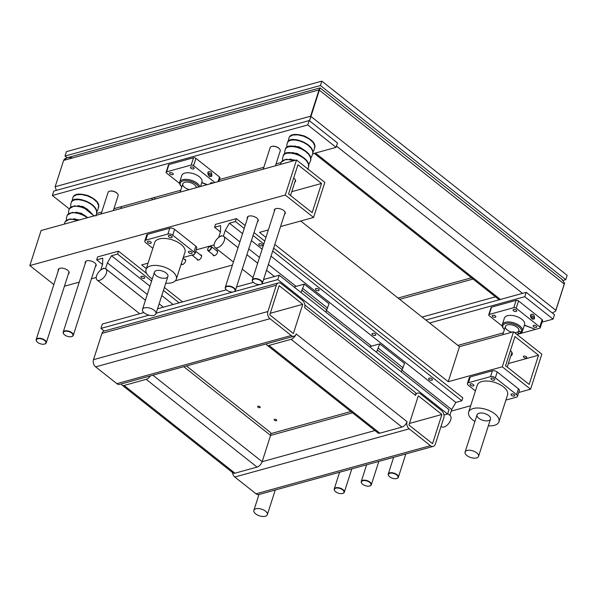 <?xml version="1.0" encoding="UTF-8"?>
<svg xmlns="http://www.w3.org/2000/svg" width="597" height="597" viewBox="0 0 597 597"><rect width="100%" height="100%" fill="white"/><g stroke="black" fill="none" stroke-linecap="round" stroke-linejoin="round"><path stroke-width="0.9" d="M523.875 357.379A1.769 0.873 17.8 0 1 523.42 356.499A1.769 0.873 17.8 0 1 524.591 356.051A1.769 0.873 17.8 0 1 526.33 356.7A1.769 0.873 17.8 0 1 526.785 357.581A1.769 0.873 17.8 0 1 525.614 358.028A1.769 0.873 17.8 0 1 523.875 357.379M293.657 178.13A5.739 2.843 17.8 0 1 294.082 178.436A5.739 2.843 17.8 0 1 295.552 181.294A5.739 2.843 17.8 0 1 294.799 182.204M321.529 183.451L297.94 164.779L288.567 193.98L312.156 212.651L321.529 183.451L291.761 191.674M505.569 365.752L529.158 384.423L538.539 355.215L514.95 336.551L505.569 365.752M510.42 350.663A7.948 3.94 17.8 0 1 512.204 354.417A7.948 3.94 17.8 0 1 510.816 355.864M508.346 363.558L538.539 355.215M451.205 411.132L470.682 405.751M518.733 392.483L530.584 389.207L502.278 366.804L513.532 331.76L541.837 354.163L530.584 389.207M274.814 244.449L448.243 381.722L502.278 366.804M268.344 229.927L259.546 232.36L265.941 237.427M280.56 226.561L313.574 217.442L285.269 195.04L296.522 159.989L324.828 182.398L313.574 217.442M53.842 284.56L29.85 265.568L285.269 195.04M64.431 286.239L79.237 282.15M91.445 278.777L96.244 277.456M165.66 283.471L166.459 283.247M175.331 280.799L232.457 265.023M148.071 263.143L141.661 264.911L146.317 268.605M196.122 249.874L214.129 244.904M247.382 218.547A5.739 2.843 17.8 0 1 247.292 217.368A5.739 2.843 17.8 0 1 253.628 216.412A5.739 2.843 17.8 0 1 258.225 220.883A5.739 2.843 17.8 0 1 257.471 221.785M85.289 263.307A5.739 2.843 17.8 0 1 85.199 262.128A5.739 2.843 17.8 0 1 91.535 261.173A5.739 2.843 17.8 0 1 96.132 265.643A5.739 2.843 17.8 0 1 95.378 266.546M58.275 270.769A5.739 2.843 17.8 0 1 58.185 269.59A5.739 2.843 17.8 0 1 64.521 268.635A5.739 2.843 17.8 0 1 69.118 273.098A5.739 2.843 17.8 0 1 68.356 274.008M274.396 211.084A5.739 2.843 17.8 0 1 274.314 209.913A5.739 2.843 17.8 0 1 280.642 208.957A5.739 2.843 17.8 0 1 285.239 213.42A5.739 2.843 17.8 0 1 284.485 214.323M29.85 265.568L41.103 230.524L296.522 159.989M300.709 220.994L459.496 346.678L513.532 331.76M216.301 250.531A3.089 1.619 128.4 0 1 217.233 250.703A3.089 1.619 128.4 0 1 216.584 254.128A3.089 1.619 128.4 0 1 213.398 255.546A3.089 1.619 128.4 0 1 213.017 254.688M200.338 254.941A3.089 1.619 128.4 0 1 201.271 255.113A3.089 1.619 128.4 0 1 200.622 258.538A3.089 1.619 128.4 0 1 197.428 259.956A3.089 1.619 128.4 0 1 197.055 259.091M184.376 259.344A3.089 1.619 128.4 0 1 185.301 259.516A3.089 1.619 128.4 0 1 184.652 262.949A3.089 1.619 128.4 0 1 181.466 264.367A3.089 1.619 128.4 0 1 181.19 263.986M448.243 381.722L459.496 346.678M96.677 259.852L102.729 258.18L102.632 264.187L100.774 269.963L103.482 268.277L105.535 268.65L107.385 262.874L111.505 255.755L117.549 254.083L118.49 251.165L97.617 256.926L96.677 259.852L102.535 264.486M118.49 251.165L146.601 273.419M164.369 287.478L182.57 301.888M141.407 277.717A1.985 0.985 17.8 0 1 140.899 276.732A1.985 0.985 17.8 0 1 143.086 276.404A1.985 0.985 17.8 0 1 144.675 277.941A1.985 0.985 17.8 0 1 143.362 278.448A1.985 0.985 17.8 0 1 141.407 277.717M117.549 254.083L151.601 281.038M163.436 290.403L179.145 302.836M111.505 255.755L149.944 286.187M161.78 295.552L173.093 304.507M107.385 262.874L147.287 294.463M159.123 303.828L163.369 307.194M105.535 268.65L145.437 300.231M101.572 269.463A7.067 3.701 128.4 0 1 104.93 268.538A7.067 3.701 128.4 0 1 105.87 268.948A7.067 3.701 128.4 0 1 104.393 276.784A7.067 3.701 128.4 0 1 97.102 280.03A7.067 3.701 128.4 0 1 96.878 275.038A7.067 3.701 128.4 0 1 101.572 269.463M214.562 227.3L220.614 225.629L220.517 231.636L218.666 237.405L221.368 235.725L223.42 236.091L225.27 230.323L229.39 223.203L235.442 221.532L236.375 218.614L215.502 224.375L214.562 227.3L220.42 231.934M236.375 218.614L245.136 225.547M254.009 232.569L264.762 241.084M273.642 248.106L462.817 397.848L461.877 400.766L455.832 402.438L271.045 256.18M259.292 245.166A1.985 0.985 17.8 0 1 258.785 244.18A1.985 0.985 17.8 0 1 260.971 243.845A1.985 0.985 17.8 0 1 262.561 245.389A1.985 0.985 17.8 0 1 261.247 245.897A1.985 0.985 17.8 0 1 259.292 245.166M315.903 289.978A1.985 0.985 17.8 0 1 315.395 288.985A1.985 0.985 17.8 0 1 317.582 288.657A1.985 0.985 17.8 0 1 319.171 290.202A1.985 0.985 17.8 0 1 317.858 290.702A1.985 0.985 17.8 0 1 315.903 289.978M372.513 334.783A1.985 0.985 17.8 0 1 372.006 333.798A1.985 0.985 17.8 0 1 374.192 333.469A1.985 0.985 17.8 0 1 375.782 335.007A1.985 0.985 17.8 0 1 374.468 335.514A1.985 0.985 17.8 0 1 372.513 334.783M429.124 379.595A1.985 0.985 17.8 0 1 428.616 378.602A1.985 0.985 17.8 0 1 430.803 378.274A1.985 0.985 17.8 0 1 432.392 379.819A1.985 0.985 17.8 0 1 431.079 380.319A1.985 0.985 17.8 0 1 429.124 379.595M235.442 221.532L244.195 228.464M253.068 235.487L263.829 244.001M272.702 251.024L461.877 400.766M229.39 223.203L242.546 233.614M251.419 240.636L262.173 249.158M401.848 370.095L451.713 409.557L455.832 402.438M225.27 230.323L239.882 241.889M248.762 248.912L259.516 257.434M268.389 264.456L296.105 286.388M326.372 310.35L371.588 346.141M447.728 413.646L449.862 415.333L451.713 409.557M223.42 236.091L238.031 247.665L223.756 236.397A7.067 3.701 128.4 0 1 222.278 244.233A7.067 3.701 128.4 0 1 214.987 247.479A7.067 3.701 128.4 0 1 214.763 242.486A7.067 3.701 128.4 0 1 219.457 236.912A7.067 3.701 128.4 0 1 222.815 235.987A7.067 3.701 128.4 0 1 223.756 236.397M257.658 263.232L246.897 254.71L257.665 263.202M266.538 270.225L274.478 276.508M441.034 426.4L441.429 426.713A7.067 3.701 -51.6 0 0 448.72 423.474A7.067 3.701 -51.6 0 0 450.198 415.639L447.72 413.669M208.137 248.128A2.366 1.239 128.4 0 1 209.98 246.524A2.366 1.239 128.4 0 1 211.129 247.762A2.366 1.239 128.4 0 1 209.137 250.277A2.366 1.239 128.4 0 1 207.659 249.449A2.366 1.239 128.4 0 1 208.137 248.128M207.652 249.576A2.649 1.388 -51.6 0 0 207.637 249.718A2.649 1.388 -51.6 0 0 207.957 250.68A2.649 1.388 -51.6 0 0 210.696 249.471A2.649 1.388 -51.6 0 0 211.248 246.531A2.649 1.388 -51.6 0 0 210.234 246.442A2.649 1.388 -51.6 0 0 210.099 246.486M191.988 255.083A2.649 1.388 -51.6 0 0 191.995 255.091A2.649 1.388 -51.6 0 0 194.212 254.434M194.913 253.628A2.649 1.388 -51.6 0 0 195.592 251.509M274.523 420.258A1.343 0.664 17.8 0 1 274.172 419.594A1.343 0.664 17.8 0 1 275.068 419.251A1.343 0.664 17.8 0 1 276.389 419.743A1.343 0.664 17.8 0 1 276.732 420.415A1.343 0.664 17.8 0 1 275.836 420.751A1.343 0.664 17.8 0 1 274.523 420.258M258.008 407.191A1.343 0.664 17.8 0 1 257.665 406.527A1.343 0.664 17.8 0 1 258.553 406.184A1.343 0.664 17.8 0 1 259.874 406.676A1.343 0.664 17.8 0 1 260.217 407.348A1.343 0.664 17.8 0 1 259.329 407.684A1.343 0.664 17.8 0 1 258.008 407.191M267.113 345.208A5.298 2.776 128.4 0 0 268.993 345.432L291.097 339.327A5.298 2.776 128.4 0 0 296.187 333.932A5.298 3.672 -105.4 0 1 294.06 336.238A5.298 3.672 -105.4 0 1 291.246 335.514L270.016 318.708A5.298 3.672 -105.4 0 1 267.881 311.53L276.321 285.247A5.298 3.672 -105.4 0 1 278.448 282.941A5.298 3.672 -105.4 0 1 281.269 283.665L302.5 300.47A5.298 3.672 -105.4 0 1 304.627 307.649L415.49 395.401A5.298 3.672 -105.4 0 1 417.616 393.095A5.298 3.672 -105.4 0 1 420.437 393.819L441.661 410.624A5.298 3.672 -105.4 0 1 443.795 417.803L435.355 444.086A5.298 3.672 -105.4 0 1 433.228 446.392A5.298 3.672 -105.4 0 1 430.415 445.668L409.184 428.862A5.298 3.672 -105.4 0 1 407.05 421.683A5.298 2.776 -51.6 0 1 401.96 427.079L379.856 433.183A5.298 2.776 -51.6 0 1 377.976 432.959L267.113 345.208A5.298 2.776 128.4 0 1 266.471 343.857M148.951 315.164L100.945 328.417L104.259 331.036M443.996 415.019L447.608 414.019L277.777 279.59L261.508 284.082M259.829 284.545L234.494 291.545M232.808 292.008L156.115 313.186M447.608 414.019L449.019 409.639L279.187 275.21L263.553 279.53M253.352 282.344L236.539 286.985M226.338 289.806L157.526 308.806M143.862 312.582L102.356 324.037L100.945 328.417M150.325 375.931A5.298 2.776 128.4 0 1 146.198 379.341L124.094 385.446A5.298 2.776 128.4 0 1 122.213 385.222L233.076 472.973A5.298 2.776 -51.6 0 0 234.957 473.197L257.061 467.093A5.298 2.776 -51.6 0 0 262.15 461.697L270.59 435.414A5.298 2.776 -51.6 0 0 270.195 432.273L186.413 365.961M232.427 471.197A5.298 3.672 74.6 0 0 234.808 477.018L409.184 428.862M234.808 477.018L256.038 493.816A5.298 3.672 74.6 0 0 258.852 494.547L433.228 446.392M408.938 425.012L432.526 443.683L441.907 414.475L418.318 395.804L408.938 425.012M409.445 423.437L441.907 414.475M278.448 282.941L104.079 331.089A5.298 3.672 74.6 0 0 101.953 333.395L93.513 359.678A5.298 3.672 74.6 0 0 95.639 366.864L116.87 383.662A5.298 3.672 74.6 0 0 119.691 384.393L294.06 336.238M302.739 304.321L279.15 285.65L269.777 314.858L293.358 333.529L302.739 304.321L270.277 313.283M415.49 395.401A5.298 2.776 -51.6 0 0 415.094 392.266L304.851 305M122.213 385.222A5.298 2.776 128.4 0 1 121.572 383.871M277.777 279.59L279.187 275.21M325.805 312.112L329.051 303.739L304.283 284.135L294.769 286.761L294.485 287.321M304.283 284.135L301.037 292.508M327.649 308.119L302.88 288.515M326.566 309.746L301.798 290.142M401.281 371.856L404.535 363.483L379.767 343.879L370.252 346.506L369.961 347.066M379.767 343.879L376.52 352.252M403.124 367.864L378.356 348.26M402.042 369.491L377.274 349.887M152.832 248.307L145.713 242.673A3.53 1.754 17.8 0 1 144.81 240.919A3.53 1.754 17.8 0 1 145.81 240.128L167.914 234.024A3.53 1.754 17.8 0 1 172.734 235.211L193.958 252.016A3.53 1.754 17.8 0 1 194.868 253.777A3.53 1.754 17.8 0 1 193.861 254.561L183.272 257.486M194.868 253.777L196.741 247.934A3.53 1.754 -162.2 0 0 195.838 246.173L174.608 229.375A3.53 1.754 -162.2 0 0 169.794 228.181L147.69 234.285A3.53 1.754 -162.2 0 0 146.683 235.076L144.81 240.919M168.929 235.479A1.978 0.978 17.8 0 1 171.138 235.837A1.978 0.978 17.8 0 1 172.137 237.136A1.978 0.978 17.8 0 1 169.951 237.464A1.978 0.978 17.8 0 1 168.369 235.927A1.978 0.978 17.8 0 1 168.929 235.479M188.98 251.352A1.978 0.978 17.8 0 1 191.182 251.703A1.978 0.978 17.8 0 1 192.182 253.001A1.978 0.978 17.8 0 1 190.003 253.329A1.978 0.978 17.8 0 1 188.413 251.792A1.978 0.978 17.8 0 1 188.98 251.352M148.056 241.248A1.978 0.978 17.8 0 1 150.257 241.598A1.978 0.978 17.8 0 1 151.257 242.897A1.978 0.978 17.8 0 1 149.078 243.225A1.978 0.978 17.8 0 1 147.489 241.688A1.978 0.978 17.8 0 1 148.056 241.248M165.742 283.209A15.895 7.88 -162.2 0 0 176.309 279.187L184.973 252.203A15.895 7.88 -162.2 0 0 180.891 244.292A15.895 7.88 -162.2 0 0 165.257 238.464A15.895 7.88 -162.2 0 0 154.705 242.486L146.041 269.471A15.895 7.88 -162.2 0 0 152.287 278.889M166.085 272.971A7.067 3.5 -162.2 0 0 159.138 270.381A7.067 3.5 -162.2 0 0 154.451 272.172A7.067 3.5 -162.2 0 0 160.1 277.665A7.067 3.5 -162.2 0 0 167.899 276.493A7.067 3.5 -162.2 0 0 166.085 272.971M176.309 279.187A15.895 7.88 -162.2 0 0 172.227 271.277A15.895 7.88 -162.2 0 0 156.593 265.449A15.895 7.88 -162.2 0 0 146.041 269.471M475.451 390.916L468.332 385.281A3.53 1.754 17.8 0 1 467.421 383.52A3.53 1.754 17.8 0 1 468.429 382.737L490.533 376.632A3.53 1.754 17.8 0 1 495.346 377.819L516.569 394.624A3.53 1.754 17.8 0 1 517.48 396.378A3.53 1.754 17.8 0 1 516.472 397.169L505.89 400.094M517.48 396.378L519.353 390.542A3.53 1.754 -162.2 0 0 518.45 388.781L497.219 371.976A3.53 1.754 -162.2 0 0 492.406 370.789L470.302 376.894A3.53 1.754 -162.2 0 0 469.294 377.685L467.421 383.52M491.54 378.088A1.978 0.978 17.8 0 1 493.749 378.446A1.978 0.978 17.8 0 1 494.749 379.737A1.978 0.978 17.8 0 1 492.562 380.065A1.978 0.978 17.8 0 1 490.98 378.528A1.978 0.978 17.8 0 1 491.54 378.088M511.592 393.96A1.978 0.978 17.8 0 1 513.793 394.311A1.978 0.978 17.8 0 1 514.793 395.61A1.978 0.978 17.8 0 1 512.614 395.938A1.978 0.978 17.8 0 1 511.032 394.401A1.978 0.978 17.8 0 1 511.592 393.96M470.667 383.856A1.978 0.978 17.8 0 1 472.869 384.207A1.978 0.978 17.8 0 1 473.869 385.505A1.978 0.978 17.8 0 1 471.69 385.834A1.978 0.978 17.8 0 1 470.108 384.296A1.978 0.978 17.8 0 1 470.667 383.856M488.353 425.818A15.895 7.88 -162.2 0 0 498.92 421.795L507.584 394.811A15.895 7.88 -162.2 0 0 503.502 386.901A15.895 7.88 -162.2 0 0 487.868 381.073A15.895 7.88 -162.2 0 0 477.316 385.095L468.652 412.079A15.895 7.88 -162.2 0 0 474.906 421.497M488.697 415.579A7.067 3.5 -162.2 0 0 481.749 412.99A7.067 3.5 -162.2 0 0 477.063 414.781A7.067 3.5 -162.2 0 0 482.719 420.273A7.067 3.5 -162.2 0 0 490.51 419.094A7.067 3.5 -162.2 0 0 488.697 415.579M498.92 421.795A15.895 7.88 -162.2 0 0 494.838 413.885A15.895 7.88 -162.2 0 0 479.204 408.057A15.895 7.88 -162.2 0 0 468.652 412.079M56.334 190.383L55.163 186.719L56.334 190.383M309.537 120.848L320.074 87.893L66.886 157.809L63.603 160.429C64.894 157.884 67.774 157.018 72.237 157.832M63.603 160.429L55.163 186.719L63.603 160.429L319.029 89.901L309.477 120.803M320.037 87.908L319.029 89.901A5.298 3.672 -105.4 0 1 319.38 89.08M310.38 117.116A5.298 3.672 -105.4 0 1 310.589 116.184L555.897 310.358L564.337 284.075L555.897 310.358A5.298 3.672 -105.4 0 1 555.546 311.179L552.352 313.044M561.71 279.172L564.546 283.142L555.546 311.179M564.546 283.142A5.298 3.672 -105.4 0 1 564.337 284.075L319.029 89.901L310.589 116.184L55.163 186.719M563.24 280.381L565.747 279.695L567.15 275.314L321.835 81.14L66.416 151.668L65.013 156.048L67.14 157.735M565.747 279.695L320.432 85.52L321.835 81.14M320.432 85.52L65.013 156.048M69.245 208.853L52.357 195.48L307.776 124.945L336.081 147.355L312.806 153.78M281.083 162.541L276.045 163.929M263.837 167.302L219.435 179.563M180.749 190.242L113.952 208.689M101.744 212.062L96.684 213.457M52.357 195.48L53.76 191.1L309.179 120.564L337.484 142.974L336.081 147.355M309.179 120.564L307.776 124.945M429.586 322.999L524.778 296.716L553.083 319.119L542.054 322.164M503.368 332.85L457.892 345.409M425.848 320.044L526.188 292.336L554.494 314.738L553.083 319.119M526.188 292.336L524.778 296.716M45.902 342.081A5.015 2.485 17.8 0 1 44.633 344.044A5.015 2.485 17.8 0 1 36.79 341.529A5.015 2.485 17.8 0 1 39.633 338.626A5.015 2.485 17.8 0 1 45.902 342.081M44.768 343.999A5.298 2.627 -162.2 0 0 44.902 343.962A5.298 2.627 -162.2 0 0 46.267 342.82A5.298 2.627 -162.2 0 0 46.238 341.88A5.298 2.627 -162.2 0 0 41.148 338.462A5.298 2.627 -162.2 0 0 36.178 339.581A5.298 2.627 -162.2 0 0 36.618 341.297A5.298 2.627 -162.2 0 0 36.708 341.417M72.916 334.618A5.015 2.485 17.8 0 1 71.647 336.589A5.015 2.485 17.8 0 1 63.804 334.066A5.015 2.485 17.8 0 1 66.648 331.171A5.015 2.485 17.8 0 1 72.916 334.618M71.782 336.544A5.298 2.627 -162.2 0 0 71.924 336.499A5.298 2.627 -162.2 0 0 73.282 335.357A5.298 2.627 -162.2 0 0 73.259 334.424A5.298 2.627 -162.2 0 0 68.162 330.999A5.298 2.627 -162.2 0 0 63.192 332.119A5.298 2.627 -162.2 0 0 63.64 333.842A5.298 2.627 -162.2 0 0 63.73 333.954M101.132 213.942L108.05 192.406A5.298 2.627 17.8 0 1 109.415 191.271A5.298 2.627 17.8 0 1 117.691 193.928A5.298 2.627 17.8 0 1 118.116 194.712A5.298 2.627 17.8 0 1 118.139 195.644L113.348 210.577M117.602 193.816A5.015 2.485 -162.2 0 0 117.527 193.704A5.015 2.485 -162.2 0 0 109.684 191.182A5.015 2.485 -162.2 0 0 109.55 191.227M225.502 288.567A5.015 2.485 17.8 0 1 231.636 287.067A5.015 2.485 17.8 0 1 233.74 291.829A5.015 2.485 17.8 0 1 225.905 289.306A5.015 2.485 17.8 0 1 225.502 288.567M233.875 291.784A5.298 2.627 -162.2 0 0 234.017 291.739A5.298 2.627 -162.2 0 0 235.375 290.597A5.298 2.627 -162.2 0 0 231.136 286.478A5.298 2.627 -162.2 0 0 225.285 287.358A5.298 2.627 -162.2 0 0 225.315 288.299A5.298 2.627 -162.2 0 0 225.733 289.082A5.298 2.627 -162.2 0 0 225.823 289.194M263.232 169.182L270.142 147.646A5.298 2.627 17.8 0 1 271.508 146.511A5.298 2.627 17.8 0 1 279.792 149.168A5.298 2.627 17.8 0 1 280.232 150.884L275.441 165.809M279.695 149.056A5.015 2.485 -162.2 0 0 279.62 148.944A5.015 2.485 -162.2 0 0 271.777 146.422A5.015 2.485 -162.2 0 0 271.642 146.466M252.524 281.112A5.015 2.485 17.8 0 1 258.65 279.612A5.015 2.485 17.8 0 1 260.755 284.366A5.015 2.485 17.8 0 1 252.919 281.851A5.015 2.485 17.8 0 1 252.524 281.112M260.889 284.321A5.298 2.627 -162.2 0 0 261.031 284.276A5.298 2.627 -162.2 0 0 262.389 283.142A5.298 2.627 -162.2 0 0 258.15 279.023A5.298 2.627 -162.2 0 0 252.3 279.903A5.298 2.627 -162.2 0 0 252.33 280.844A5.298 2.627 -162.2 0 0 252.747 281.62A5.298 2.627 -162.2 0 0 252.837 281.732M343.954 491.465A5.015 2.485 17.8 0 1 342.685 493.435A5.015 2.485 17.8 0 1 334.842 490.913A5.015 2.485 17.8 0 1 337.686 488.018A5.015 2.485 17.8 0 1 343.954 491.465M342.82 493.391A5.298 2.627 -162.2 0 0 342.954 493.346A5.298 2.627 -162.2 0 0 344.32 492.212A5.298 2.627 -162.2 0 0 344.297 491.271A5.298 2.627 -162.2 0 0 339.2 487.846A5.298 2.627 -162.2 0 0 334.23 488.973A5.298 2.627 -162.2 0 0 334.678 490.689A5.298 2.627 -162.2 0 0 334.768 490.801M370.968 484.01A5.015 2.485 17.8 0 1 369.7 485.973A5.015 2.485 17.8 0 1 361.864 483.458A5.015 2.485 17.8 0 1 364.7 480.555A5.015 2.485 17.8 0 1 370.968 484.01M369.834 485.928A5.298 2.627 -162.2 0 0 369.976 485.891A5.298 2.627 -162.2 0 0 371.334 484.749A5.298 2.627 -162.2 0 0 371.312 483.809A5.298 2.627 -162.2 0 0 366.215 480.391A5.298 2.627 -162.2 0 0 361.245 481.51A5.298 2.627 -162.2 0 0 361.692 483.227A5.298 2.627 -162.2 0 0 361.782 483.346M388.483 475.257A5.015 2.485 17.8 0 1 394.61 473.757A5.015 2.485 17.8 0 1 396.714 478.51A5.015 2.485 17.8 0 1 388.878 475.996A5.015 2.485 17.8 0 1 388.483 475.257M396.848 478.466A5.298 2.627 -162.2 0 0 396.99 478.428A5.298 2.627 -162.2 0 0 398.348 477.287A5.298 2.627 -162.2 0 0 394.11 473.167A5.298 2.627 -162.2 0 0 388.259 474.048A5.298 2.627 -162.2 0 0 388.289 474.988A5.298 2.627 -162.2 0 0 388.707 475.772A5.298 2.627 -162.2 0 0 388.796 475.884M168.966 164.533A1.769 0.873 -162.2 0 0 168.458 164.929L166.115 172.234A1.769 0.873 17.8 0 1 166.623 171.839L168.966 164.533L193.525 157.757L191.182 165.056L166.623 171.839M218.83 181.443L219.972 177.899A1.769 0.873 -162.2 0 0 219.517 177.018L195.928 158.347A1.769 0.873 -162.2 0 0 193.525 157.757M207.89 172.391L208.084 171.958C210.793 170.996 212.039 172.376 211.831 176.1C209.443 177.205 208.129 175.973 207.89 172.391M214.913 182.525L193.585 165.653L195.928 158.347M179.593 183.421L166.57 173.108A1.769 0.873 17.8 0 1 166.115 172.234M191.182 165.056A1.769 0.873 17.8 0 1 193.585 165.653M199.816 186.697A10.597 5.254 -162.2 0 0 197.129 183.249A10.597 5.254 -162.2 0 0 186.704 179.369A10.597 5.254 -162.2 0 0 179.675 182.048A10.597 5.254 -162.2 0 0 180.563 185.48L181.092 186.197A9.716 4.813 17.8 0 1 184.182 180.652A9.716 4.813 17.8 0 1 196.279 184.152A9.716 4.813 17.8 0 1 198.644 187.018M181.794 187.003A9.716 4.813 17.8 0 1 181.092 186.197M179.675 182.048L181.786 175.473A10.597 5.254 17.8 0 1 193.48 173.712A10.597 5.254 17.8 0 1 201.958 181.958L200.502 186.51M201.793 182.473L207.308 184.63M211.48 176.496A2.687 2.313 31.9 0 0 210.562 173.921A2.687 2.313 31.9 0 0 207.771 173.339M209.883 176.63A1.388 1.194 31.9 0 0 208.047 174.6M206.95 184.727L201.726 182.682M196.331 187.659L196.338 187.637A7.067 3.5 -162.2 0 0 190.092 182.533A7.067 3.5 -162.2 0 0 182.801 183.854A7.067 3.5 -162.2 0 0 189.309 189.6M172.734 173.294A1.91 0.948 -162.2 0 0 170.861 172.6A1.91 0.948 -162.2 0 0 169.593 173.078A1.91 0.948 -162.2 0 0 171.123 174.563A1.91 0.948 -162.2 0 0 173.227 174.249A1.91 0.948 -162.2 0 0 172.734 173.294M213.062 183.04A1.91 0.948 -162.2 0 0 210.517 183.182A1.91 0.948 -162.2 0 0 210.614 183.712M193.615 167.533A1.91 0.948 -162.2 0 0 191.734 166.832A1.91 0.948 -162.2 0 0 190.473 167.317A1.91 0.948 -162.2 0 0 191.995 168.802A1.91 0.948 -162.2 0 0 194.1 168.481A1.91 0.948 -162.2 0 0 193.615 167.533M535.143 329.275L524.338 325.29M517.748 334.275L535.076 329.484M491.577 307.142A1.769 0.873 -162.2 0 0 491.077 307.537L488.727 314.835A1.769 0.873 17.8 0 1 489.234 314.447L491.577 307.142L516.136 300.358L513.793 307.664L489.234 314.447M542.128 319.626L539.785 326.925A1.769 0.873 17.8 0 1 540.24 327.805L542.583 320.507A1.769 0.873 -162.2 0 0 542.128 319.626L518.547 300.955A1.769 0.873 -162.2 0 0 516.136 300.358M540.24 327.805A1.769 0.873 17.8 0 1 539.74 328.201L535.434 329.387L524.405 325.081M530.502 315L530.696 314.567C533.405 313.604 534.651 314.985 534.442 318.708C532.054 319.813 530.74 318.582 530.502 315M539.785 326.925L516.196 308.253L518.547 300.955M502.211 326.029L489.182 315.716A1.769 0.873 17.8 0 1 488.727 314.835M513.793 307.664A1.769 0.873 17.8 0 1 516.196 308.253M521.196 332.044L522.248 331.633A10.597 5.254 -162.2 0 0 522.465 331.134A10.597 5.254 -162.2 0 0 519.741 325.858A10.597 5.254 -162.2 0 0 509.323 321.97A10.597 5.254 -162.2 0 0 502.286 324.656A10.597 5.254 -162.2 0 0 503.174 328.089L503.711 328.805A9.716 4.813 17.8 0 1 506.793 323.261A9.716 4.813 17.8 0 1 518.897 326.76A9.716 4.813 17.8 0 1 521.196 332.044L518.763 331.096M518.89 333.678L519.741 333.41A10.597 5.254 -162.2 0 0 522.129 331.82L521.077 332.23A9.716 4.813 17.8 0 1 518.89 333.678A9.716 4.813 17.8 0 1 517.853 333.932M504.405 329.611A9.716 4.813 17.8 0 1 503.711 328.805M502.286 324.656L504.398 318.082A10.597 5.254 17.8 0 1 516.092 316.32A10.597 5.254 17.8 0 1 524.576 324.559L522.465 331.134M518.935 330.462L518.741 331.081A7.067 3.5 -162.2 0 0 518.868 330.783A7.067 3.5 -162.2 0 0 513.211 325.29A7.067 3.5 -162.2 0 0 505.413 326.462A7.067 3.5 -162.2 0 0 511.927 332.201M534.099 319.096A2.687 2.313 31.9 0 0 533.173 316.529A2.687 2.313 31.9 0 0 530.382 315.947M532.494 319.238A1.388 1.194 31.9 0 0 530.666 317.208M514.577 332.589A7.067 3.5 -162.2 0 0 518.621 331.275L518.95 330.238M521.077 332.23L518.696 331.305M495.346 315.903A1.91 0.948 -162.2 0 0 493.473 315.201A1.91 0.948 -162.2 0 0 492.204 315.686A1.91 0.948 -162.2 0 0 493.734 317.171A1.91 0.948 -162.2 0 0 495.838 316.85A1.91 0.948 -162.2 0 0 495.346 315.903M536.27 326.007A1.91 0.948 -162.2 0 0 534.397 325.305A1.91 0.948 -162.2 0 0 533.128 325.79A1.91 0.948 -162.2 0 0 534.658 327.275A1.91 0.948 -162.2 0 0 536.763 326.955A1.91 0.948 -162.2 0 0 536.27 326.007M516.226 310.142A1.91 0.948 -162.2 0 0 514.345 309.44A1.91 0.948 -162.2 0 0 513.084 309.925A1.91 0.948 -162.2 0 0 514.607 311.403A1.91 0.948 -162.2 0 0 516.711 311.089A1.91 0.948 -162.2 0 0 516.226 310.142M265.523 511.166A7.067 3.5 17.8 0 1 267.337 514.681A7.067 3.5 17.8 0 1 259.538 515.86A7.067 3.5 17.8 0 1 253.882 510.368A7.067 3.5 17.8 0 1 258.576 508.577A7.067 3.5 17.8 0 1 265.523 511.166M154.123 310.239A7.067 3.5 17.8 0 1 155.936 313.753A7.067 3.5 17.8 0 1 148.138 314.932A7.067 3.5 17.8 0 1 142.482 309.433A7.067 3.5 17.8 0 1 147.175 307.649A7.067 3.5 17.8 0 1 154.123 310.239M476.734 452.847A7.067 3.5 17.8 0 1 478.548 456.362A7.067 3.5 17.8 0 1 470.749 457.533A7.067 3.5 17.8 0 1 465.093 452.041A7.067 3.5 17.8 0 1 469.787 450.257A7.067 3.5 17.8 0 1 476.734 452.847M152.899 375.222L262.15 461.697L374.938 430.549M183.772 366.692L270.59 435.414L352.499 412.796M256.038 493.816L430.415 445.668M93.513 359.678L267.881 311.53M95.639 366.864L270.016 318.708M101.953 333.395L276.321 285.247M116.87 383.662L291.246 335.514M124.094 385.446L234.957 473.197M146.198 379.341L257.061 467.093M268.993 345.432L379.856 433.183M291.097 339.327L401.96 427.079M296.187 333.932L407.05 421.683M145.81 240.128L147.69 234.285M169.794 228.181L167.914 234.024M172.734 235.211L174.608 229.375M195.838 246.173L193.958 252.016M468.429 382.737L470.302 376.894M492.406 370.789L490.533 376.632M495.346 377.819L497.219 371.976M518.45 388.781L516.569 394.624M122.027 208.174L120.422 206.905M151.295 198.376L152.907 199.652M500.398 299.455L315.44 153.048M336.477 146.108L522.502 293.351M399.669 299.321L473.04 279.06M495.48 296.821L422.101 317.082M219.517 177.018L218.024 181.667M96.572 213.875C99.677 203.271 72.909 194.182 71.386 202.182L72.483 200.764L75.088 199.786L78.804 199.682L83.162 200.517L87.632 202.226L91.654 204.652L94.736 207.547L96.483 210.599L96.677 213.487L95.878 216.032M94.05 215.905L83.386 207.368L74.386 205.816L69.289 208.726L70.386 207.308L72.991 206.331L76.7 206.226L81.065 207.055L85.535 208.771L89.557 211.196L93.878 215.95M87.893 217.599L81.289 213.905L72.282 212.36L67.185 215.263L68.282 213.853L70.886 212.868L74.603 212.771L78.961 213.599L83.431 215.308L87.446 217.726M78.498 220.196L69.909 218.927L65.088 221.808L66.185 220.39L68.789 219.412L72.498 219.308L77.737 220.405M98.572 207.637C99.803 203.48 96.296 199.48 88.043 195.622C79.304 193.144 74.267 193.741 72.924 197.398L73.558 196.316L76.722 194.704L81.707 194.54L87.505 195.898L92.96 198.562L96.975 202.062L98.729 205.749L97.878 209.793L96.789 211.629M312.694 154.198C315.798 143.593 289.03 134.504 287.515 142.504L288.612 141.086L291.217 140.108L294.925 140.004L299.291 140.832L303.761 142.549L307.783 144.974L310.858 147.862L312.604 150.914L312.798 153.81L310.806 158.384M310.597 160.735C313.701 150.138 286.933 141.049 285.411 149.041L286.508 147.631L289.112 146.646L292.828 146.549L297.187 147.377L301.657 149.086L305.679 151.511L308.761 154.407L310.507 157.459L310.701 160.354L308.701 164.929M308.492 167.279C311.597 156.675 284.829 147.586 283.314 155.586L284.411 154.168L287.015 153.19L290.724 153.086L295.09 153.922L299.56 155.63L303.582 158.056L306.657 160.944L308.403 164.003L308.597 166.891L307.798 169.436M294.62 160.518L286.038 159.242L281.209 162.13L282.306 160.712L284.911 159.727L288.627 159.63L293.858 160.727M314.701 147.952C315.932 143.802 312.418 139.802 304.171 135.944C295.433 133.467 290.388 134.056 289.045 137.72L289.679 136.631L292.843 135.026L297.828 134.855L303.634 136.213L309.089 138.885L313.097 142.385L314.85 146.071L314.007 150.116L312.918 151.951M97.102 280.03L139.683 313.731M105.87 268.948L145.429 300.261M214.987 247.479L233.412 262.053M242.285 269.083L253.046 277.598M266.531 270.254L274.448 276.515M217.614 251.568L211.248 246.531M214.323 255.717L207.957 250.68M201.644 255.971L195.674 251.247M198.361 260.128L191.995 255.091M185.682 260.382L183.018 258.277M182.398 264.538L181.294 263.665M270.837 433.623L350.887 411.52M415.736 393.617L417.616 393.095M153.944 197.644L155.548 198.92M320.111 87.938L562.464 279.769M314.253 153.377L499.219 299.784M398.057 298.052L471.429 277.792M79.17 205.681L79.028 206.122M77.065 212.226L76.923 212.666M74.968 218.771L74.826 219.203M58.939 268.68L36.178 339.581M69.028 271.919L46.267 342.82M85.953 261.225L63.192 332.119M96.042 264.464L73.282 335.357M248.053 216.465L225.285 287.358M258.135 219.703L235.375 290.597M295.291 146.004L295.149 146.444M293.194 152.548L293.052 152.981M291.09 159.086L290.948 159.526M275.068 209.002L252.3 279.903M295.47 180.115L290.523 195.532M285.157 212.241L262.389 283.142M339.596 472.249L334.23 488.973M351.812 468.876L344.32 492.212M366.618 464.787L361.245 481.51M378.826 461.414L371.334 484.749M393.632 457.332L388.259 474.048M405.841 453.959L398.348 477.287M258.971 494.51L253.882 510.368M275.254 490.018L267.337 514.681M182.801 183.854L180.145 192.13M154.451 272.172L142.482 309.433M167.899 276.493L155.936 313.753M505.413 326.462L502.756 334.73M477.063 414.781L465.093 452.041M518.868 330.783L517.532 334.932M511.92 352.424L507.219 367.058M490.51 419.094L478.548 456.362M79.058 206.017L78.565 205.674M76.961 212.562L76.468 212.219M74.856 219.106L74.364 218.763M77.334 205.875L83.073 206.584L87.998 209.651M75.229 212.413L80.976 213.122L85.893 216.196M73.132 218.957L79.498 219.92M70.871 206.816L70.692 204.338L71.386 202.182M69.289 208.726L68.446 211.913L68.774 213.36M67.185 215.263L66.349 218.465L66.677 219.897M65.088 221.808L64.357 224.099M72.08 201.002L72.924 197.398M295.187 146.34L294.694 145.996M293.082 152.884L292.59 152.541M290.985 159.429L290.493 159.078M293.455 146.19L299.201 146.899L304.119 149.974M291.358 152.735L297.097 153.444L302.022 156.511M289.254 159.272L295.619 160.242M287 147.138L286.821 144.661L287.515 142.504M285.411 149.041L284.575 152.228L284.896 153.675M283.314 155.586L282.471 158.787L282.799 160.22M281.209 162.13L280.478 164.421M288.202 141.325L289.045 137.72"/></g></svg>
